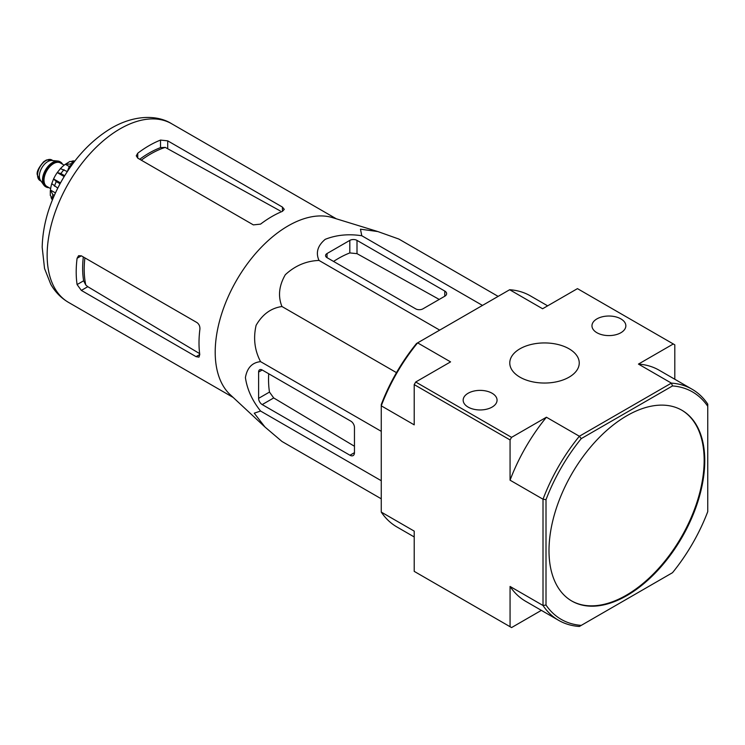 <?xml version="1.0" encoding="UTF-8"?>
<svg xmlns="http://www.w3.org/2000/svg" width="745" height="745" viewBox="0 0 745 745"><rect width="100%" height="100%" fill="white"/><g stroke="black" fill="none" stroke-linecap="round" stroke-linejoin="round"><path stroke-width="1.12" d="M264.503 426.596L230.242 394.729A103.145 59.553 -60 0 1 217.689 328.964A103.145 59.553 -60 0 1 332.494 217.624L377.408 231.425M498.135 296.38L398.826 239.043L377.845 231.555L360.468 229.19L361.781 235.737C348.455 233.744 336.274 234.936 325.239 239.322C317.631 245.664 315.554 252.695 319.009 260.433C306.279 260.927 295.048 265.695 285.316 274.728C278.965 285.726 277.838 296.324 281.964 306.521C271.05 308.067 262.436 314.334 256.103 325.332C253.151 338.295 254.641 350.401 260.573 361.642C252.183 362.508 247.126 367.816 245.412 377.585C247.098 389.281 252.145 400.438 260.573 411.044L254.25 413.186L264.987 427.043L281.964 441.468L381.263 498.805M81.345 290.41L196.065 356.65L198.98 357.116L199.762 354.508A103.145 59.553 -60 0 1 199.902 329.188C200.07 326.347 199.092 324.14 196.969 322.576L81.345 255.824L78.598 255.703L77.089 258.282A103.145 59.553 120 0 0 77.089 284.571L81.345 290.41L87.789 286.695L85.787 285.009A94.205 54.385 -60 0 1 84.893 257.872M83.319 256.96A94.028 54.292 120 0 0 83.626 280.8L85.787 285.009M199.651 353.633L87.789 286.695M141.289 160.175A94.205 54.385 -60 0 1 165.241 147.389L160.52 147.622A94.028 54.292 120 0 0 139.715 159.272M137.75 158.136L253.365 224.888L260.554 224.124A103.145 59.553 -60 0 1 282.42 211.338L284.283 209.364L282.42 207.073L167.709 140.842L160.52 140.079A103.145 59.553 120 0 0 137.75 153.219L136.261 155.807L137.75 158.136L137.75 153.219M165.241 147.389L280.288 210.947M72.116 164.664L69.378 166.247L70.505 166.899M69.378 166.247L67.292 171.601M327.055 257.677L415.71 308.858A5.085 2.933 0 0 0 422.899 308.858L444.765 296.24A6.351 3.669 0 0 0 446.628 293.642A6.351 3.669 0 0 0 444.765 291.053L357.004 240.384A5.085 2.933 0 0 0 349.815 240.384L327.055 253.524A5.085 2.933 0 0 0 325.565 255.6A5.085 2.933 0 0 0 327.055 257.677L327.055 253.524M319.009 260.433L439.699 330.119M361.781 235.737L482.481 305.422M260.573 411.044L381.263 480.721M260.573 361.642L381.263 431.327M281.964 306.521L396.48 372.64M262.203 404.582L349.964 455.251A6.351 3.669 -120 0 0 353.139 455.567A6.351 3.669 -120 0 0 354.462 452.653L354.462 427.406A5.085 2.933 -120 0 0 350.867 421.176L262.203 369.995A5.085 2.933 -120 0 0 259.66 369.744A5.085 2.933 -120 0 0 258.608 372.072L258.608 398.351A5.085 2.933 -120 0 0 262.203 404.582L273.704 397.942L269.476 392.075A98.834 57.067 120 0 1 268.712 373.757M571.508 600.861A110.139 63.586 120 0 0 626.275 595.236A110.139 63.586 120 0 0 698.149 498.461A110.139 63.586 120 0 0 681.647 410.104M626.88 595.581A110.139 63.586 120 0 0 698.829 498.526A110.139 63.586 120 0 0 681.945 410.281A110.139 63.586 120 0 0 597.071 439.783A110.139 63.586 120 0 0 549 550.62A110.139 63.586 120 0 0 571.815 601.038A110.139 63.586 120 0 0 626.88 595.581M558.666 620.352L525.719 601.327A133.429 77.033 120 0 1 510.064 586.455L543.012 605.48A133.429 77.033 -60 0 0 558.666 620.352A133.429 77.033 -60 0 0 579.368 626.471L581.258 625.381A131.316 75.813 -60 0 1 546.011 605.033L543.012 605.48L543.012 499.215A133.429 77.033 -60 0 1 579.368 436.244L581.258 438.609L672.502 385.938A131.316 75.813 -60 0 1 707.75 406.286L707.75 404.107A133.429 77.033 -60 0 0 692.096 389.235L659.148 370.218A133.429 77.033 120 0 0 638.446 364.091L671.394 383.116A133.429 77.033 -60 0 1 692.096 389.235M672.502 385.938L671.394 383.116L579.368 436.244L546.42 417.228L511.564 437.352L510.064 439.941L510.064 480.19L543.012 499.215L546.011 499.671A131.316 75.813 -60 0 1 581.258 438.609M707.75 406.286L707.75 511.647A131.316 75.813 -60 0 1 672.502 572.7L581.258 625.381M546.011 605.033L546.011 499.671M569.068 348.809A34.736 20.05 180 0 1 579.247 362.992A34.736 20.05 180 0 1 544.511 383.042A34.736 20.05 180 0 1 509.776 362.992A34.736 20.05 180 0 1 531.213 344.46A34.736 20.05 180 0 1 569.068 348.809M492.091 393.248A16.939 9.778 180 0 1 497.055 400.261A16.939 9.778 180 0 1 480.106 409.955A16.939 9.778 180 0 1 463.167 400.261A16.939 9.778 180 0 1 473.559 391.144A16.939 9.778 180 0 1 492.091 393.248M620.883 318.888A16.939 9.778 180 0 1 625.847 325.9A16.939 9.778 180 0 1 608.907 335.595A16.939 9.778 180 0 1 591.968 325.9A16.939 9.778 180 0 1 602.351 316.783A16.939 9.778 180 0 1 620.883 318.888M414.211 536.949L396.917 526.966A133.429 77.033 120 0 1 381.263 512.094L414.211 531.12L414.211 571.368L511.564 627.579L541.373 610.36M381.263 512.094L381.263 404.554A131.316 75.813 120 0 1 416.52 343.501L417.619 342.868A133.429 77.033 120 0 0 381.263 405.829L414.211 424.855L414.211 384.606L415.71 382.008L450.567 361.884L417.619 342.868L509.654 289.731L542.602 308.756L577.459 288.632L673.303 343.966L638.446 364.091M511.564 437.352L415.71 382.008M510.064 439.941L414.211 384.606M546.42 417.228A133.429 77.033 120 0 0 510.064 480.19M510.064 586.455L510.064 626.713M674.802 379.252L674.802 344.833L673.303 343.966M547.65 305.841L530.356 295.858A133.429 77.033 120 0 0 509.654 289.731M333.564 261.43A98.834 57.067 120 0 1 349.815 252.928L357.004 253.654L439.233 299.434M354.462 446.264L273.704 397.942M60.177 161.861A14.406 8.316 120 0 0 59.889 161.674A14.406 8.316 120 0 0 57.793 161.032L51.954 160.492A11.864 6.845 120 0 0 43.564 165.325A11.864 6.845 120 0 0 39.364 176.146A11.864 6.845 120 0 0 40.491 180.346L43.871 185.133A14.406 8.316 120 0 0 45.482 186.623A14.406 8.316 120 0 0 45.79 186.781M57.793 161.032A14.406 8.316 120 0 0 47.596 166.899A14.406 8.316 120 0 0 42.502 180.029A14.406 8.316 120 0 0 43.871 185.133M62.496 164.161A14.406 8.316 120 0 0 60.485 162.028A14.406 8.316 120 0 0 49.384 165.884A14.406 8.316 120 0 0 43.098 180.374A14.406 8.316 120 0 0 46.088 186.967A14.406 8.316 120 0 0 48.937 187.638M51.032 197.174A23.719 13.699 120 0 0 51.815 199.194L52.532 199.604M50.325 195.469L52.774 198.654A27.537 15.896 -60 0 1 52.774 194.51L50.474 190.059L55.447 192.927M50.315 190.813L50.474 190.059A23.719 13.699 120 0 1 51.74 183.754M57.765 188.113L51.759 183.633L53.575 178.958L60.513 182.888M60.038 183.754L56.266 181.575L53.612 178.893A23.719 13.699 120 0 1 57.253 172.579L60.438 168.603L67.311 171.564M64.163 176.565L57.253 172.579L60.904 173.538A27.537 15.896 -60 0 1 64.023 169.664M69.956 161.432L65.355 164.282A23.719 13.699 120 0 0 60.531 168.528M69.257 166.535L65.355 164.282L70.356 164.04A27.537 15.896 -60 0 1 73.951 161.972L69.965 161.442M74.658 161.292L73.932 160.873A23.719 13.699 120 0 0 71.809 161.209M54.32 195.404L52.774 194.51M64.685 175.718L60.904 173.538M71.771 164.859L70.356 164.04M77.089 258.282L81.345 255.824M77.089 284.571L83.626 280.8M196.065 356.65L199.762 354.508M160.52 147.622L160.52 140.079M167.709 148.274L167.709 140.842M282.42 211.338L282.42 207.073M233.166 397.448L68.512 302.386A103.145 59.553 -60 0 1 68.503 183.289A103.145 59.553 -60 0 1 171.648 123.735L336.312 218.797M444.765 296.24L444.765 291.053M357.004 253.654L357.004 240.384M349.815 252.928L349.815 240.384M349.964 455.251L354.462 452.653M258.608 372.072L262.203 369.995M258.608 398.351L269.476 392.075M37.557 175.103A11.864 6.845 120 0 0 40.016 180.532L37.25 174.665C36.561 171.806 38.721 167.476 43.732 161.693L46.451 159.998L51.88 159.989A11.864 6.845 120 0 0 42.735 163.164A11.864 6.845 120 0 0 37.557 175.103M61.77 163.742A13.978 8.074 120 0 0 50.66 165.008A13.978 8.074 120 0 0 43.406 180.206A13.978 8.074 120 0 0 48.211 187.219M64.2 165.148L60.364 162.931A13.559 7.823 120 0 0 49.915 166.563A13.559 7.823 120 0 0 44.002 180.206A13.559 7.823 120 0 0 46.805 186.408L50.641 188.625M54.469 186.203A27.537 15.896 -60 0 1 56.266 181.575M68.512 302.386C61.053 298 55.149 291.965 50.772 284.283L44.542 268.517L42.186 247.312C42.707 224.981 49.319 202.603 62.04 180.169C75.292 157.316 91.691 140.004 111.238 128.215C134.519 114.59 157.577 114.832 171.648 123.735M40.016 180.532L41.04 181.128M51.88 159.989L52.904 160.585M45.482 186.623L46.088 186.967M59.889 161.674L60.485 162.028M50.306 195.469L50.306 190.813"/></g></svg>
